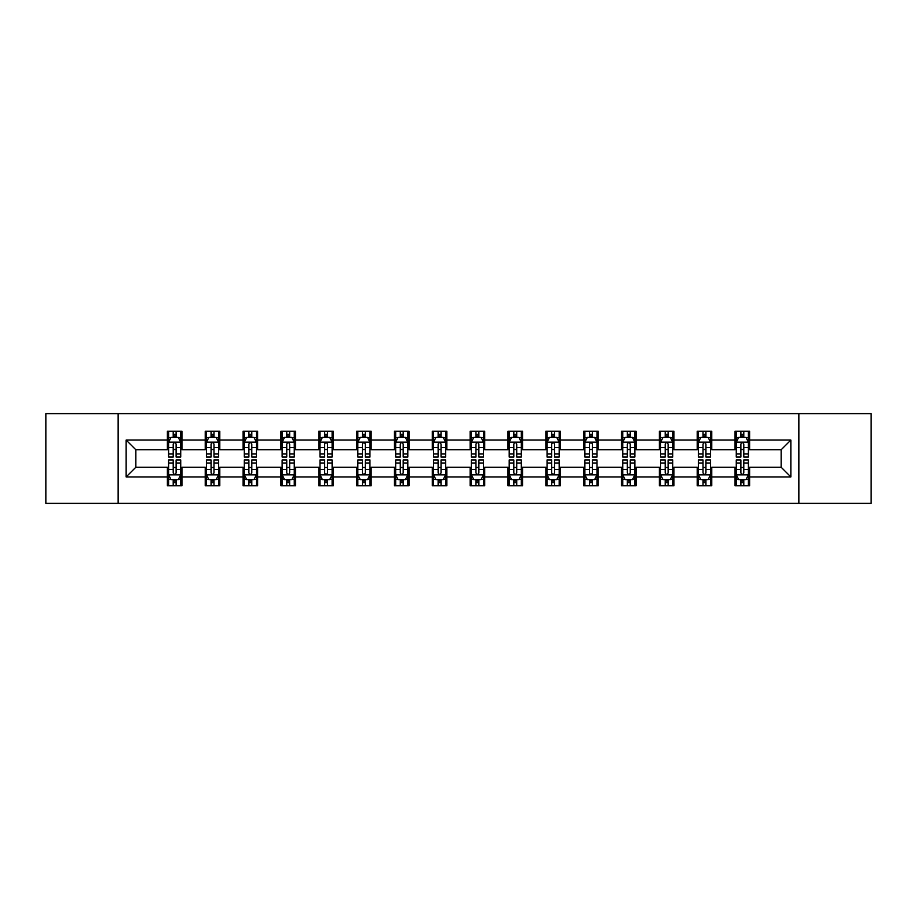 <?xml version="1.0" encoding="UTF-8"?>
<svg xmlns="http://www.w3.org/2000/svg" width="917" height="917" viewBox="0 0 917 917"><rect width="100%" height="100%" fill="white"/><g stroke="black" fill="none" stroke-linecap="round" stroke-linejoin="round"><path stroke-width="1.38" d="M798.856 503.376L871.15 503.376L871.15 413.624L798.856 413.624L798.856 503.376L118.144 503.376L118.144 413.624L45.85 413.624L45.85 503.376L118.144 503.376M798.856 413.624L118.144 413.624M749.613 440.068L749.613 431.208L735.056 431.208L735.056 440.068L711.764 440.068L711.764 431.208L697.207 431.208L697.207 440.068L673.926 440.068L673.926 431.208L659.369 431.208L659.369 440.068L636.077 440.068L636.077 431.208L621.52 431.208L621.52 440.068L598.228 440.068L598.228 431.208L583.682 431.208L583.682 440.068L560.39 440.068L560.39 431.208L545.833 431.208L545.833 440.068L522.541 440.068L522.541 431.208L507.984 431.208L507.984 440.068L484.703 440.068L484.703 431.208L470.146 431.208L470.146 440.068L446.854 440.068L446.854 431.208L432.297 431.208L432.297 440.068L409.016 440.068L409.016 431.208L394.459 431.208L394.459 440.068L371.167 440.068L371.167 431.208L356.61 431.208L356.61 440.068L333.318 440.068L333.318 431.208L318.772 431.208L318.772 440.068L295.48 440.068L295.48 431.208L280.923 431.208L280.923 440.068L257.631 440.068L257.631 431.208L243.074 431.208L243.074 440.068L219.793 440.068L219.793 431.208L205.236 431.208L205.236 440.068L181.944 440.068L181.944 431.208L167.387 431.208L167.387 440.068L126.145 440.068L126.145 476.932L135.854 467.234L167.387 467.234L167.387 485.792L181.944 485.792L181.944 467.234L205.236 467.234L205.236 485.792L219.793 485.792L219.793 467.234L243.074 467.234L243.074 485.792L257.631 485.792L257.631 467.234L280.923 467.234L280.923 485.792L295.48 485.792L295.48 467.234L318.772 467.234L318.772 485.792L333.318 485.792L333.318 467.234L356.61 467.234L356.61 485.792L371.167 485.792L371.167 467.234L394.459 467.234L394.459 485.792L409.016 485.792L409.016 467.234L432.297 467.234L432.297 485.792L446.854 485.792L446.854 467.234L470.146 467.234L470.146 485.792L484.703 485.792L484.703 467.234L507.984 467.234L507.984 485.792L522.541 485.792L522.541 467.234L545.833 467.234L545.833 485.792L560.39 485.792L560.39 467.234L583.682 467.234L583.682 485.792L598.228 485.792L598.228 467.234L621.52 467.234L621.52 485.792L636.077 485.792L636.077 467.234L659.369 467.234L659.369 485.792L673.926 485.792L673.926 467.234L697.207 467.234L697.207 485.792L711.764 485.792L711.764 467.234L735.056 467.234L735.056 485.792L749.613 485.792L749.613 467.234L781.146 467.234L781.146 449.766L749.613 449.766L749.613 440.068L790.855 440.068L790.855 476.932L749.613 476.932M735.056 476.932L711.764 476.932M697.207 476.932L673.926 476.932M659.369 476.932L636.077 476.932M621.52 476.932L598.228 476.932M583.682 476.932L560.39 476.932M545.833 476.932L522.541 476.932M507.984 476.932L484.703 476.932M470.146 476.932L446.854 476.932M432.297 476.932L409.016 476.932M394.459 476.932L371.167 476.932M356.61 476.932L333.318 476.932M318.772 476.932L295.48 476.932M280.923 476.932L257.631 476.932M243.074 476.932L219.793 476.932M205.236 476.932L181.944 476.932M167.387 476.932L126.145 476.932M735.056 440.068L735.056 449.766L711.764 449.766L711.764 440.068M697.207 440.068L697.207 449.766L673.926 449.766L673.926 440.068M659.369 440.068L659.369 449.766L636.077 449.766L636.077 440.068M621.52 440.068L621.52 449.766L598.228 449.766L598.228 440.068M583.682 440.068L583.682 449.766L560.39 449.766L560.39 440.068M545.833 440.068L545.833 449.766L522.541 449.766L522.541 440.068M507.984 440.068L507.984 449.766L484.703 449.766L484.703 440.068M470.146 440.068L470.146 449.766L446.854 449.766L446.854 440.068M432.297 440.068L432.297 449.766L409.016 449.766L409.016 440.068M394.459 440.068L394.459 449.766L371.167 449.766L371.167 440.068M356.61 440.068L356.61 449.766L333.318 449.766L333.318 440.068M318.772 440.068L318.772 449.766L295.48 449.766L295.48 440.068M280.923 440.068L280.923 449.766L257.631 449.766L257.631 440.068M243.074 440.068L243.074 449.766L219.793 449.766L219.793 440.068M205.236 440.068L205.236 449.766L181.944 449.766L181.944 440.068M167.387 440.068L167.387 449.766L135.854 449.766L126.145 440.068M135.854 449.766L135.854 467.234M790.855 476.932L781.146 467.234M781.146 449.766L790.855 440.068M167.387 437.271L168.602 437.271M173.21 437.271L176.121 437.271M180.729 437.271L181.944 437.271M167.387 449.525L168.602 449.525M173.21 449.525L176.121 449.525M180.729 449.525L181.944 449.525M167.387 467.475L168.602 467.475M173.21 467.475L176.121 467.475M180.729 467.475L181.944 467.475M167.387 479.729L168.602 479.729M173.21 479.729L176.121 479.729M180.729 479.729L181.944 479.729M205.236 467.475L206.451 467.475M211.059 467.475L213.97 467.475M218.578 467.475L219.793 467.475M205.236 479.729L206.451 479.729M211.059 479.729L213.97 479.729M218.578 479.729L219.793 479.729M205.236 437.271L206.451 437.271M211.059 437.271L213.97 437.271M218.578 437.271L219.793 437.271M205.236 449.525L206.451 449.525M211.059 449.525L213.97 449.525M218.578 449.525L219.793 449.525M243.074 467.475L244.289 467.475M248.897 467.475L251.808 467.475M256.416 467.475L257.631 467.475M243.074 479.729L244.289 479.729M248.897 479.729L251.808 479.729M256.416 479.729L257.631 479.729M243.074 437.271L244.289 437.271M248.897 437.271L251.808 437.271M256.416 437.271L257.631 437.271M243.074 449.525L244.289 449.525M248.897 449.525L251.808 449.525M256.416 449.525L257.631 449.525M280.923 467.475L282.138 467.475M286.746 467.475L289.657 467.475M294.265 467.475L295.48 467.475M280.923 479.729L282.138 479.729M286.746 479.729L289.657 479.729M294.265 479.729L295.48 479.729M280.923 437.271L282.138 437.271M286.746 437.271L289.657 437.271M294.265 437.271L295.48 437.271M280.923 449.525L282.138 449.525M286.746 449.525L289.657 449.525M294.265 449.525L295.48 449.525M318.772 467.475L319.976 467.475M324.584 467.475L327.495 467.475M332.114 467.475L333.318 467.475M318.772 479.729L319.976 479.729M324.584 479.729L327.495 479.729M332.114 479.729L333.318 479.729M318.772 437.271L319.976 437.271M324.584 437.271L327.495 437.271M332.114 437.271L333.318 437.271M318.772 449.525L319.976 449.525M324.584 449.525L327.495 449.525M332.114 449.525L333.318 449.525M356.61 467.475L357.825 467.475M362.433 467.475L365.344 467.475M369.952 467.475L371.167 467.475M356.61 479.729L357.825 479.729M362.433 479.729L365.344 479.729M369.952 479.729L371.167 479.729M356.61 437.271L357.825 437.271M362.433 437.271L365.344 437.271M369.952 437.271L371.167 437.271M356.61 449.525L357.825 449.525M362.433 449.525L365.344 449.525M369.952 449.525L371.167 449.525M394.459 467.475L395.674 467.475M400.282 467.475L403.193 467.475M407.801 467.475L409.016 467.475M394.459 479.729L395.674 479.729M400.282 479.729L403.193 479.729M407.801 479.729L409.016 479.729M394.459 437.271L395.674 437.271M400.282 437.271L403.193 437.271M407.801 437.271L409.016 437.271M394.459 449.525L395.674 449.525M400.282 449.525L403.193 449.525M407.801 449.525L409.016 449.525M432.297 467.475L433.512 467.475M438.12 467.475L441.031 467.475M445.639 467.475L446.854 467.475M432.297 479.729L433.512 479.729M438.12 479.729L441.031 479.729M445.639 479.729L446.854 479.729M432.297 437.271L433.512 437.271M438.12 437.271L441.031 437.271M445.639 437.271L446.854 437.271M432.297 449.525L433.512 449.525M438.12 449.525L441.031 449.525M445.639 449.525L446.854 449.525M470.146 467.475L471.361 467.475M475.969 467.475L478.88 467.475M483.488 467.475L484.703 467.475M470.146 479.729L471.361 479.729M475.969 479.729L478.88 479.729M483.488 479.729L484.703 479.729M470.146 437.271L471.361 437.271M475.969 437.271L478.88 437.271M483.488 437.271L484.703 437.271M470.146 449.525L471.361 449.525M475.969 449.525L478.88 449.525M483.488 449.525L484.703 449.525M507.984 467.475L509.199 467.475M513.807 467.475L516.718 467.475M521.326 467.475L522.541 467.475M507.984 479.729L509.199 479.729M513.807 479.729L516.718 479.729M521.326 479.729L522.541 479.729M507.984 437.271L509.199 437.271M513.807 437.271L516.718 437.271M521.326 437.271L522.541 437.271M507.984 449.525L509.199 449.525M513.807 449.525L516.718 449.525M521.326 449.525L522.541 449.525M545.833 467.475L547.048 467.475M551.656 467.475L554.567 467.475M559.175 467.475L560.39 467.475M545.833 479.729L547.048 479.729M551.656 479.729L554.567 479.729M559.175 479.729L560.39 479.729M545.833 437.271L547.048 437.271M551.656 437.271L554.567 437.271M559.175 437.271L560.39 437.271M545.833 449.525L547.048 449.525M551.656 449.525L554.567 449.525M559.175 449.525L560.39 449.525M583.682 467.475L584.886 467.475M589.505 467.475L592.416 467.475M597.024 467.475L598.228 467.475M583.682 479.729L584.886 479.729M589.505 479.729L592.416 479.729M597.024 479.729L598.228 479.729M583.682 437.271L584.886 437.271M589.505 437.271L592.416 437.271M597.024 437.271L598.228 437.271M583.682 449.525L584.886 449.525M589.505 449.525L592.416 449.525M597.024 449.525L598.228 449.525M621.52 467.475L622.735 467.475M627.343 467.475L630.254 467.475M634.862 467.475L636.077 467.475M621.52 479.729L622.735 479.729M627.343 479.729L630.254 479.729M634.862 479.729L636.077 479.729M621.52 437.271L622.735 437.271M627.343 437.271L630.254 437.271M634.862 437.271L636.077 437.271M621.52 449.525L622.735 449.525M627.343 449.525L630.254 449.525M634.862 449.525L636.077 449.525M659.369 467.475L660.584 467.475M665.192 467.475L668.103 467.475M672.711 467.475L673.926 467.475M659.369 479.729L660.584 479.729M665.192 479.729L668.103 479.729M672.711 479.729L673.926 479.729M659.369 437.271L660.584 437.271M665.192 437.271L668.103 437.271M672.711 437.271L673.926 437.271M659.369 449.525L660.584 449.525M665.192 449.525L668.103 449.525M672.711 449.525L673.926 449.525M697.207 467.475L698.422 467.475M703.03 467.475L705.941 467.475M710.549 467.475L711.764 467.475M697.207 479.729L698.422 479.729M703.03 479.729L705.941 479.729M710.549 479.729L711.764 479.729M697.207 437.271L698.422 437.271M703.03 437.271L705.941 437.271M710.549 437.271L711.764 437.271M697.207 449.525L698.422 449.525M703.03 449.525L705.941 449.525M710.549 449.525L711.764 449.525M735.056 467.475L736.271 467.475M740.879 467.475L743.79 467.475M748.398 467.475L749.613 467.475M735.056 479.729L736.271 479.729M740.879 479.729L743.79 479.729M748.398 479.729L749.613 479.729M735.056 437.271L736.271 437.271M740.879 437.271L743.79 437.271M748.398 437.271L749.613 437.271M735.056 449.525L736.271 449.525M740.879 449.525L743.79 449.525M748.398 449.525L749.613 449.525M176.121 434.36L173.21 434.36M180.729 454.007L176.121 454.007L176.121 457.044L180.729 457.044L180.729 442.246L178.311 437.398L171.032 437.398L168.602 442.246L168.602 457.044L173.21 457.044L173.21 454.007L168.602 454.007M168.602 442.246L168.602 431.208M180.729 442.246L180.729 431.208M173.21 437.398L173.21 431.208M176.121 431.208L176.121 437.398M176.121 454.007L176.121 444.069C175.158 442.2 174.184 442.2 173.21 444.069L173.21 454.007M173.21 482.64L176.121 482.64M168.602 462.993L173.21 462.993L173.21 459.956L168.602 459.956L168.602 474.754L171.032 479.602L178.311 479.602L180.729 474.754L180.729 459.956L176.121 459.956L176.121 462.993L180.729 462.993M180.729 474.754L180.729 485.792M168.602 474.754L168.602 485.792M176.121 479.602L176.121 485.792M173.21 485.792L173.21 479.602M173.21 462.993L173.21 472.931C174.184 474.8 175.147 474.8 176.121 472.931L176.121 462.993M213.97 434.36L211.059 434.36M218.578 454.007L213.97 454.007L213.97 457.044L218.578 457.044L218.578 442.246L216.148 437.398L208.87 437.398L206.451 442.246L206.451 457.044L211.059 457.044L211.059 454.007L206.451 454.007M206.451 442.246L206.451 431.208M218.578 442.246L218.578 431.208M211.059 437.398L211.059 431.208M213.97 431.208L213.97 437.398M213.97 454.007L213.97 444.069C212.996 442.2 212.022 442.2 211.059 444.069L211.059 454.007M251.808 434.36L248.897 434.36M256.416 454.007L251.808 454.007L251.808 457.044L256.416 457.044L256.416 442.246L253.998 437.398L246.719 437.398L244.289 442.246L244.289 457.044L248.897 457.044L248.897 454.007L244.289 454.007M244.289 442.246L244.289 431.208M256.416 442.246L256.416 431.208M248.897 437.398L248.897 431.208M251.808 431.208L251.808 437.398M251.808 454.007L251.808 444.069C250.845 442.2 249.871 442.2 248.897 444.069L248.897 454.007M211.059 482.64L213.97 482.64M206.451 462.993L211.059 462.993L211.059 459.956L206.451 459.956L206.451 474.754L208.87 479.602L216.148 479.602L218.578 474.754L218.578 459.956L213.97 459.956L213.97 462.993L218.578 462.993M218.578 474.754L218.578 485.792M206.451 474.754L206.451 485.792M213.97 479.602L213.97 485.792M211.059 485.792L211.059 479.602M211.059 462.993L211.059 472.931C212.022 474.8 212.996 474.8 213.97 472.931L213.97 462.993M248.897 482.64L251.808 482.64M244.289 462.993L248.897 462.993L248.897 459.956L244.289 459.956L244.289 474.754L246.719 479.602L253.998 479.602L256.416 474.754L256.416 459.956L251.808 459.956L251.808 462.993L256.416 462.993M256.416 474.754L256.416 485.792M244.289 474.754L244.289 485.792M251.808 479.602L251.808 485.792M248.897 485.792L248.897 479.602M248.897 462.993L248.897 472.931C249.871 474.8 250.834 474.8 251.808 472.931L251.808 462.993M289.657 434.36L286.746 434.36M294.265 454.007L289.657 454.007L289.657 457.044L294.265 457.044L294.265 442.246L291.835 437.398L284.557 437.398L282.138 442.246L282.138 457.044L286.746 457.044L286.746 454.007L282.138 454.007M282.138 442.246L282.138 431.208M294.265 442.246L294.265 431.208M286.746 437.398L286.746 431.208M289.657 431.208L289.657 437.398M289.657 454.007L289.657 444.069C288.683 442.2 287.72 442.2 286.746 444.069L286.746 454.007M327.495 434.36L324.584 434.36M332.114 454.007L327.495 454.007L327.495 457.044L332.114 457.044L332.114 442.246L329.684 437.398L322.406 437.398L319.976 442.246L319.976 457.044L324.584 457.044L324.584 454.007L319.976 454.007M319.976 442.246L319.976 431.208M332.114 442.246L332.114 431.208M324.584 437.398L324.584 431.208M327.495 431.208L327.495 437.398M327.495 454.007L327.495 444.069C326.532 442.2 325.558 442.2 324.584 444.069L324.584 454.007M365.344 434.36L362.433 434.36M369.952 454.007L365.344 454.007L365.344 457.044L369.952 457.044L369.952 442.246L367.522 437.398L360.255 437.398L357.825 442.246L357.825 457.044L362.433 457.044L362.433 454.007L357.825 454.007M357.825 442.246L357.825 431.208M369.952 442.246L369.952 431.208M362.433 437.398L362.433 431.208M365.344 431.208L365.344 437.398M365.344 454.007L365.344 444.069C364.37 442.2 363.407 442.2 362.433 444.069L362.433 454.007M286.746 482.64L289.657 482.64M282.138 462.993L286.746 462.993L286.746 459.956L282.138 459.956L282.138 474.754L284.557 479.602L291.835 479.602L294.265 474.754L294.265 459.956L289.657 459.956L289.657 462.993L294.265 462.993M294.265 474.754L294.265 485.792M282.138 474.754L282.138 485.792M289.657 479.602L289.657 485.792M286.746 485.792L286.746 479.602M286.746 462.993L286.746 472.931C287.709 474.8 288.683 474.8 289.657 472.931L289.657 462.993M324.584 482.64L327.495 482.64M319.976 462.993L324.584 462.993L324.584 459.956L319.976 459.956L319.976 474.754L322.406 479.602L329.684 479.602L332.114 474.754L332.114 459.956L327.495 459.956L327.495 462.993L332.114 462.993M332.114 474.754L332.114 485.792M319.976 474.754L319.976 485.792M327.495 479.602L327.495 485.792M324.584 485.792L324.584 479.602M324.584 462.993L324.584 472.931C325.558 474.8 326.532 474.8 327.495 472.931L327.495 462.993M362.433 482.64L365.344 482.64M357.825 462.993L362.433 462.993L362.433 459.956L357.825 459.956L357.825 474.754L360.255 479.602L367.522 479.602L369.952 474.754L369.952 459.956L365.344 459.956L365.344 462.993L369.952 462.993M369.952 474.754L369.952 485.792M357.825 474.754L357.825 485.792M365.344 479.602L365.344 485.792M362.433 485.792L362.433 479.602M362.433 462.993L362.433 472.931C363.407 474.8 364.37 474.8 365.344 472.931L365.344 462.993M400.282 482.64L403.193 482.64M395.674 462.993L400.282 462.993L400.282 459.956L395.674 459.956L395.674 474.754L398.093 479.602L405.371 479.602L407.801 474.754L407.801 459.956L403.193 459.956L403.193 462.993L407.801 462.993M407.801 474.754L407.801 485.792M395.674 474.754L395.674 485.792M403.193 479.602L403.193 485.792M400.282 485.792L400.282 479.602M400.282 462.993L400.282 472.931C401.245 474.8 402.219 474.8 403.193 472.931L403.193 462.993M438.12 482.64L441.031 482.64M433.512 462.993L438.12 462.993L438.12 459.956L433.512 459.956L433.512 474.754L435.942 479.602L443.22 479.602L445.639 474.754L445.639 459.956L441.031 459.956L441.031 462.993L445.639 462.993M445.639 474.754L445.639 485.792M433.512 474.754L433.512 485.792M441.031 479.602L441.031 485.792M438.12 485.792L438.12 479.602M438.12 462.993L438.12 472.931C439.094 474.8 440.057 474.8 441.031 472.931L441.031 462.993M475.969 482.64L478.88 482.64M471.361 462.993L475.969 462.993L475.969 459.956L471.361 459.956L471.361 474.754L473.78 479.602L481.058 479.602L483.488 474.754L483.488 459.956L478.88 459.956L478.88 462.993L483.488 462.993M483.488 474.754L483.488 485.792M471.361 474.754L471.361 485.792M478.88 479.602L478.88 485.792M475.969 485.792L475.969 479.602M475.969 462.993L475.969 472.931C476.932 474.8 477.906 474.8 478.88 472.931L478.88 462.993M513.807 482.64L516.718 482.64M509.199 462.993L513.807 462.993L513.807 459.956L509.199 459.956L509.199 474.754L511.629 479.602L518.907 479.602L521.326 474.754L521.326 459.956L516.718 459.956L516.718 462.993L521.326 462.993M521.326 474.754L521.326 485.792M509.199 474.754L509.199 485.792M516.718 479.602L516.718 485.792M513.807 485.792L513.807 479.602M513.807 462.993L513.807 472.931C514.781 474.8 515.755 474.8 516.718 472.931L516.718 462.993M551.656 482.64L554.567 482.64M547.048 462.993L551.656 462.993L551.656 459.956L547.048 459.956L547.048 474.754L549.478 479.602L556.745 479.602L559.175 474.754L559.175 459.956L554.567 459.956L554.567 462.993L559.175 462.993M559.175 474.754L559.175 485.792M547.048 474.754L547.048 485.792M554.567 479.602L554.567 485.792M551.656 485.792L551.656 479.602M551.656 462.993L551.656 472.931C552.63 474.8 553.593 474.8 554.567 472.931L554.567 462.993M589.505 482.64L592.416 482.64M584.886 462.993L589.505 462.993L589.505 459.956L584.886 459.956L584.886 474.754L587.316 479.602L594.594 479.602L597.024 474.754L597.024 459.956L592.416 459.956L592.416 462.993L597.024 462.993M597.024 474.754L597.024 485.792M584.886 474.754L584.886 485.792M592.416 479.602L592.416 485.792M589.505 485.792L589.505 479.602M589.505 462.993L589.505 472.931C590.468 474.8 591.442 474.8 592.416 472.931L592.416 462.993M627.343 482.64L630.254 482.64M622.735 462.993L627.343 462.993L627.343 459.956L622.735 459.956L622.735 474.754L625.165 479.602L632.443 479.602L634.862 474.754L634.862 459.956L630.254 459.956L630.254 462.993L634.862 462.993M634.862 474.754L634.862 485.792M622.735 474.754L622.735 485.792M630.254 479.602L630.254 485.792M627.343 485.792L627.343 479.602M627.343 462.993L627.343 472.931C628.317 474.8 629.28 474.8 630.254 472.931L630.254 462.993M665.192 482.64L668.103 482.64M660.584 462.993L665.192 462.993L665.192 459.956L660.584 459.956L660.584 474.754L663.002 479.602L670.281 479.602L672.711 474.754L672.711 459.956L668.103 459.956L668.103 462.993L672.711 462.993M672.711 474.754L672.711 485.792M660.584 474.754L660.584 485.792M668.103 479.602L668.103 485.792M665.192 485.792L665.192 479.602M665.192 462.993L665.192 472.931C666.155 474.8 667.129 474.8 668.103 472.931L668.103 462.993M703.03 482.64L705.941 482.64M698.422 462.993L703.03 462.993L703.03 459.956L698.422 459.956L698.422 474.754L700.852 479.602L708.13 479.602L710.549 474.754L710.549 459.956L705.941 459.956L705.941 462.993L710.549 462.993M710.549 474.754L710.549 485.792M698.422 474.754L698.422 485.792M705.941 479.602L705.941 485.792M703.03 485.792L703.03 479.602M703.03 462.993L703.03 472.931C704.004 474.8 704.978 474.8 705.941 472.931L705.941 462.993M403.193 434.36L400.282 434.36M407.801 454.007L403.193 454.007L403.193 457.044L407.801 457.044L407.801 442.246L405.371 437.398L398.093 437.398L395.674 442.246L395.674 457.044L400.282 457.044L400.282 454.007L395.674 454.007M395.674 442.246L395.674 431.208M407.801 442.246L407.801 431.208M400.282 437.398L400.282 431.208M403.193 431.208L403.193 437.398M403.193 454.007L403.193 444.069C402.219 442.2 401.245 442.2 400.282 444.069L400.282 454.007M441.031 434.36L438.12 434.36M445.639 454.007L441.031 454.007L441.031 457.044L445.639 457.044L445.639 442.246L443.22 437.398L435.942 437.398L433.512 442.246L433.512 457.044L438.12 457.044L438.12 454.007L433.512 454.007M433.512 442.246L433.512 431.208M445.639 442.246L445.639 431.208M438.12 437.398L438.12 431.208M441.031 431.208L441.031 437.398M441.031 454.007L441.031 444.069C440.068 442.2 439.094 442.2 438.12 444.069L438.12 454.007M478.88 434.36L475.969 434.36M483.488 454.007L478.88 454.007L478.88 457.044L483.488 457.044L483.488 442.246L481.058 437.398L473.78 437.398L471.361 442.246L471.361 457.044L475.969 457.044L475.969 454.007L471.361 454.007M471.361 442.246L471.361 431.208M483.488 442.246L483.488 431.208M475.969 437.398L475.969 431.208M478.88 431.208L478.88 437.398M478.88 454.007L478.88 444.069C477.906 442.2 476.943 442.2 475.969 444.069L475.969 454.007M516.718 434.36L513.807 434.36M521.326 454.007L516.718 454.007L516.718 457.044L521.326 457.044L521.326 442.246L518.907 437.398L511.629 437.398L509.199 442.246L509.199 457.044L513.807 457.044L513.807 454.007L509.199 454.007M509.199 442.246L509.199 431.208M521.326 442.246L521.326 431.208M513.807 437.398L513.807 431.208M516.718 431.208L516.718 437.398M516.718 454.007L516.718 444.069C515.755 442.2 514.781 442.2 513.807 444.069L513.807 454.007M554.567 434.36L551.656 434.36M559.175 454.007L554.567 454.007L554.567 457.044L559.175 457.044L559.175 442.246L556.745 437.398L549.478 437.398L547.048 442.246L547.048 457.044L551.656 457.044L551.656 454.007L547.048 454.007M547.048 442.246L547.048 431.208M559.175 442.246L559.175 431.208M551.656 437.398L551.656 431.208M554.567 431.208L554.567 437.398M554.567 454.007L554.567 444.069C553.593 442.2 552.63 442.2 551.656 444.069L551.656 454.007M592.416 434.36L589.505 434.36M597.024 454.007L592.416 454.007L592.416 457.044L597.024 457.044L597.024 442.246L594.594 437.398L587.316 437.398L584.886 442.246L584.886 457.044L589.505 457.044L589.505 454.007L584.886 454.007M584.886 442.246L584.886 431.208M597.024 442.246L597.024 431.208M589.505 437.398L589.505 431.208M592.416 431.208L592.416 437.398M592.416 454.007L592.416 444.069C591.442 442.2 590.468 442.2 589.505 444.069L589.505 454.007M630.254 434.36L627.343 434.36M634.862 454.007L630.254 454.007L630.254 457.044L634.862 457.044L634.862 442.246L632.443 437.398L625.165 437.398L622.735 442.246L622.735 457.044L627.343 457.044L627.343 454.007L622.735 454.007M622.735 442.246L622.735 431.208M634.862 442.246L634.862 431.208M627.343 437.398L627.343 431.208M630.254 431.208L630.254 437.398M630.254 454.007L630.254 444.069C629.291 442.2 628.317 442.2 627.343 444.069L627.343 454.007M668.103 434.36L665.192 434.36M672.711 454.007L668.103 454.007L668.103 457.044L672.711 457.044L672.711 442.246L670.281 437.398L663.002 437.398L660.584 442.246L660.584 457.044L665.192 457.044L665.192 454.007L660.584 454.007M660.584 442.246L660.584 431.208M672.711 442.246L672.711 431.208M665.192 437.398L665.192 431.208M668.103 431.208L668.103 437.398M668.103 454.007L668.103 444.069C667.129 442.2 666.166 442.2 665.192 444.069L665.192 454.007M705.941 434.36L703.03 434.36M710.549 454.007L705.941 454.007L705.941 457.044L710.549 457.044L710.549 442.246L708.13 437.398L700.852 437.398L698.422 442.246L698.422 457.044L703.03 457.044L703.03 454.007L698.422 454.007M698.422 442.246L698.422 431.208M710.549 442.246L710.549 431.208M703.03 437.398L703.03 431.208M705.941 431.208L705.941 437.398M705.941 454.007L705.941 444.069C704.978 442.2 704.004 442.2 703.03 444.069L703.03 454.007M743.79 434.36L740.879 434.36M748.398 454.007L743.79 454.007L743.79 457.044L748.398 457.044L748.398 442.246L745.968 437.398L738.689 437.398L736.271 442.246L736.271 457.044L740.879 457.044L740.879 454.007L736.271 454.007M736.271 442.246L736.271 431.208M748.398 442.246L748.398 431.208M740.879 437.398L740.879 431.208M743.79 431.208L743.79 437.398M743.79 454.007L743.79 444.069C742.816 442.2 741.853 442.2 740.879 444.069L740.879 454.007M740.879 482.64L743.79 482.64M736.271 462.993L740.879 462.993L740.879 459.956L736.271 459.956L736.271 474.754L738.689 479.602L745.968 479.602L748.398 474.754L748.398 459.956L743.79 459.956L743.79 462.993L748.398 462.993M748.398 474.754L748.398 485.792M736.271 474.754L736.271 485.792M743.79 479.602L743.79 485.792M740.879 485.792L740.879 479.602M740.879 462.993L740.879 472.931C741.842 474.8 742.816 474.8 743.79 472.931L743.79 462.993M180.672 442.12L168.659 442.12M168.602 437.684L170.883 437.684M178.448 437.684L180.729 437.684M173.21 447.496L168.602 447.496M180.729 447.496L176.121 447.496M176.121 435.907L173.21 435.907M168.659 474.88L180.672 474.88M180.729 479.316L178.448 479.316M170.883 479.316L168.602 479.316M176.121 469.504L180.729 469.504M168.602 469.504L173.21 469.504M173.21 481.093L176.121 481.093M218.51 442.12L206.508 442.12M206.451 437.684L208.732 437.684M216.297 437.684L218.578 437.684M211.059 447.496L206.451 447.496M218.578 447.496L213.97 447.496M213.97 435.907L211.059 435.907M256.359 442.12L244.346 442.12M244.289 437.684L246.57 437.684M254.135 437.684L256.416 437.684M248.897 447.496L244.289 447.496M256.416 447.496L251.808 447.496M251.808 435.907L248.897 435.907M206.508 474.88L218.51 474.88M218.578 479.316L216.297 479.316M208.732 479.316L206.451 479.316M213.97 469.504L218.578 469.504M206.451 469.504L211.059 469.504M211.059 481.093L213.97 481.093M244.346 474.88L256.359 474.88M256.416 479.316L254.135 479.316M246.57 479.316L244.289 479.316M251.808 469.504L256.416 469.504M244.289 469.504L248.897 469.504M248.897 481.093L251.808 481.093M294.208 442.12L282.195 442.12M282.138 437.684L284.419 437.684M291.984 437.684L294.265 437.684M286.746 447.496L282.138 447.496M294.265 447.496L289.657 447.496M289.657 435.907L286.746 435.907M332.046 442.12L320.044 442.12M319.976 437.684L322.257 437.684M329.833 437.684L332.114 437.684M324.584 447.496L319.976 447.496M332.114 447.496L327.495 447.496M327.495 435.907L324.584 435.907M369.895 442.12L357.882 442.12M357.825 437.684L360.106 437.684M367.671 437.684L369.952 437.684M362.433 447.496L357.825 447.496M369.952 447.496L365.344 447.496M365.344 435.907L362.433 435.907M282.195 474.88L294.208 474.88M294.265 479.316L291.984 479.316M284.419 479.316L282.138 479.316M289.657 469.504L294.265 469.504M282.138 469.504L286.746 469.504M286.746 481.093L289.657 481.093M320.044 474.88L332.046 474.88M332.114 479.316L329.833 479.316M322.257 479.316L319.976 479.316M327.495 469.504L332.114 469.504M319.976 469.504L324.584 469.504M324.584 481.093L327.495 481.093M357.882 474.88L369.895 474.88M369.952 479.316L367.671 479.316M360.106 479.316L357.825 479.316M365.344 469.504L369.952 469.504M357.825 469.504L362.433 469.504M362.433 481.093L365.344 481.093M395.731 474.88L407.733 474.88M407.801 479.316L405.52 479.316M397.944 479.316L395.674 479.316M403.193 469.504L407.801 469.504M395.674 469.504L400.282 469.504M400.282 481.093L403.193 481.093M433.569 474.88L445.582 474.88M445.639 479.316L443.358 479.316M435.793 479.316L433.512 479.316M441.031 469.504L445.639 469.504M433.512 469.504L438.12 469.504M438.12 481.093L441.031 481.093M471.418 474.88L483.431 474.88M483.488 479.316L481.207 479.316M473.642 479.316L471.361 479.316M478.88 469.504L483.488 469.504M471.361 469.504L475.969 469.504M475.969 481.093L478.88 481.093M509.267 474.88L521.269 474.88M521.326 479.316L519.056 479.316M511.48 479.316L509.199 479.316M516.718 469.504L521.326 469.504M509.199 469.504L513.807 469.504M513.807 481.093L516.718 481.093M547.105 474.88L559.118 474.88M559.175 479.316L556.894 479.316M549.329 479.316L547.048 479.316M554.567 469.504L559.175 469.504M547.048 469.504L551.656 469.504M551.656 481.093L554.567 481.093M584.954 474.88L596.956 474.88M597.024 479.316L594.743 479.316M587.167 479.316L584.886 479.316M592.416 469.504L597.024 469.504M584.886 469.504L589.505 469.504M589.505 481.093L592.416 481.093M622.792 474.88L634.805 474.88M634.862 479.316L632.581 479.316M625.016 479.316L622.735 479.316M630.254 469.504L634.862 469.504M622.735 469.504L627.343 469.504M627.343 481.093L630.254 481.093M660.641 474.88L672.654 474.88M672.711 479.316L670.43 479.316M662.865 479.316L660.584 479.316M668.103 469.504L672.711 469.504M660.584 469.504L665.192 469.504M665.192 481.093L668.103 481.093M698.49 474.88L710.492 474.88M710.549 479.316L708.268 479.316M700.703 479.316L698.422 479.316M705.941 469.504L710.549 469.504M698.422 469.504L703.03 469.504M703.03 481.093L705.941 481.093M407.733 442.12L395.731 442.12M395.674 437.684L397.944 437.684M405.52 437.684L407.801 437.684M400.282 447.496L395.674 447.496M407.801 447.496L403.193 447.496M403.193 435.907L400.282 435.907M445.582 442.12L433.569 442.12M433.512 437.684L435.793 437.684M443.358 437.684L445.639 437.684M438.12 447.496L433.512 447.496M445.639 447.496L441.031 447.496M441.031 435.907L438.12 435.907M483.431 442.12L471.418 442.12M471.361 437.684L473.642 437.684M481.207 437.684L483.488 437.684M475.969 447.496L471.361 447.496M483.488 447.496L478.88 447.496M478.88 435.907L475.969 435.907M521.269 442.12L509.267 442.12M509.199 437.684L511.48 437.684M519.056 437.684L521.326 437.684M513.807 447.496L509.199 447.496M521.326 447.496L516.718 447.496M516.718 435.907L513.807 435.907M559.118 442.12L547.105 442.12M547.048 437.684L549.329 437.684M556.894 437.684L559.175 437.684M551.656 447.496L547.048 447.496M559.175 447.496L554.567 447.496M554.567 435.907L551.656 435.907M596.956 442.12L584.954 442.12M584.886 437.684L587.167 437.684M594.743 437.684L597.024 437.684M589.505 447.496L584.886 447.496M597.024 447.496L592.416 447.496M592.416 435.907L589.505 435.907M634.805 442.12L622.792 442.12M622.735 437.684L625.016 437.684M632.581 437.684L634.862 437.684M627.343 447.496L622.735 447.496M634.862 447.496L630.254 447.496M630.254 435.907L627.343 435.907M672.654 442.12L660.641 442.12M660.584 437.684L662.865 437.684M670.43 437.684L672.711 437.684M665.192 447.496L660.584 447.496M672.711 447.496L668.103 447.496M668.103 435.907L665.192 435.907M710.492 442.12L698.49 442.12M698.422 437.684L700.703 437.684M708.268 437.684L710.549 437.684M703.03 447.496L698.422 447.496M710.549 447.496L705.941 447.496M705.941 435.907L703.03 435.907M748.341 442.12L736.328 442.12M736.271 437.684L738.552 437.684M746.117 437.684L748.398 437.684M740.879 447.496L736.271 447.496M748.398 447.496L743.79 447.496M743.79 435.907L740.879 435.907M736.328 474.88L748.341 474.88M748.398 479.316L746.117 479.316M738.552 479.316L736.271 479.316M743.79 469.504L748.398 469.504M736.271 469.504L740.879 469.504M740.879 481.093L743.79 481.093"/></g></svg>
